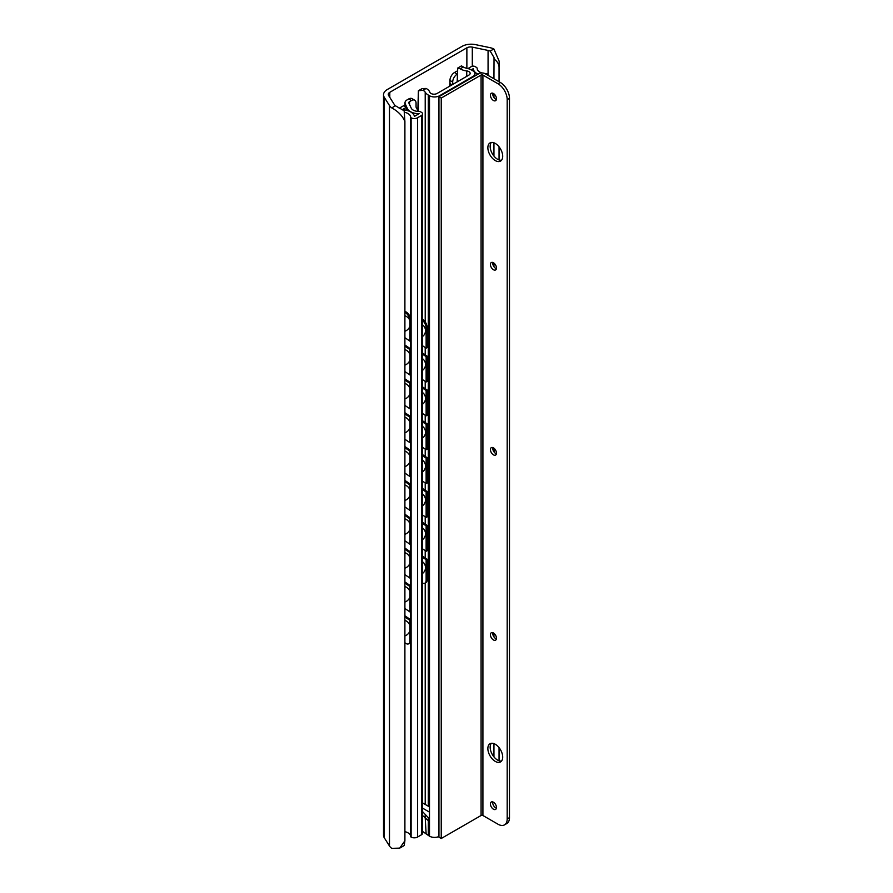 <?xml version="1.0" encoding="UTF-8"?>
<svg xmlns="http://www.w3.org/2000/svg" width="893" height="893" viewBox="0 0 893 893"><rect width="100%" height="100%" fill="white"/><g stroke="black" fill="none" stroke-linecap="round" stroke-linejoin="round"><path stroke-width="1.34" d="M499.187 81.799L499.187 61.249L493.862 48.948A14.221 8.216 0 0 0 489.833 47.642L475.612 44.65A12.96 7.479 0 0 0 462.016 46.391L387.316 89.512A12.96 7.479 0 0 0 383.521 94.803A12.96 7.479 0 0 0 384.303 97.359L389.482 105.575A14.221 8.216 0 0 0 391.748 107.897C398.189 111.424 402.576 115.945 404.897 121.47L404.161 110.777L395.432 105.776A9.064 5.235 180 0 1 394.326 104.559L388.589 95.462A5.179 2.992 180 0 1 388.276 94.435A5.179 2.992 180 0 1 389.794 92.314L466.872 47.82A5.179 2.992 180 0 1 472.308 47.128L488.069 50.432A9.064 5.235 180 0 1 490.179 51.068L494.03 57.587L493.941 78.774M499.187 61.249L499.042 67.109C498.953 64.062 497.256 61.338 493.941 58.949M499.042 67.109L499.042 81.721M499.042 146.787L499.042 159.925M499.042 747.608L499.042 760.747M383.521 94.803L383.521 835.256A12.96 7.479 0 0 0 384.303 837.813L389.482 846.017A14.221 8.216 0 0 0 391.748 848.35L399.729 848.127L404.897 840.76L404.216 845.537L399.729 848.127M493.941 93.843L493.941 97.437M493.941 142.802L493.941 156.052M493.941 263.089L493.941 266.683M493.941 633.304L493.941 636.91M493.941 743.623L493.941 756.873M404.897 121.47L404.897 840.76M494.197 452.148L494.197 448.409M493.36 450.831L493.36 447.817M404.897 311.132L406.739 312.394A6.474 3.405 64.1 0 1 410.914 320.542L410.914 340.646L409.92 341.126L409.92 321.022A6.474 3.405 -115.9 0 0 405.746 312.874L404.897 312.293M404.897 337.677L409.92 341.126M410.914 586.054L410.914 611.437L409.92 611.917L409.92 586.534L410.914 586.054L404.897 581.923M404.897 608.479L409.92 611.917M404.897 344.988L410.914 349.107L409.92 349.587L409.92 374.971L410.914 374.491L410.914 349.107M404.897 378.833L410.914 382.952L409.92 383.432L409.92 408.827L410.914 408.347L410.914 382.952M404.897 412.678L410.914 416.808L409.92 417.288L409.92 442.671L410.914 442.191L410.914 416.808M404.897 446.533L410.914 450.652L409.92 451.132L409.92 476.516L410.914 476.036L410.914 450.652M404.897 480.378L410.914 484.497L409.92 484.988L409.92 510.372L410.914 509.892L410.914 484.497M404.897 514.223L410.914 518.353L409.92 518.833L409.92 544.217L410.914 543.737L410.914 518.353M404.897 548.079L410.914 552.198L409.92 552.678L409.92 578.072L410.914 577.581L410.914 552.198M404.897 615.779L410.914 619.898L409.92 620.378L409.92 640.906A6.474 3.405 -115.9 0 1 408.581 643.864A6.474 3.405 -115.9 0 1 405.746 643.328L404.897 642.748M408.581 643.864L409.574 643.384A6.474 3.405 64.1 0 0 410.914 640.415L410.914 619.898M404.897 371.533L409.92 374.971M404.897 346.149L409.92 349.587M404.897 405.377L409.92 408.827M404.897 379.994L409.92 383.432M404.897 439.233L409.92 442.671M404.897 413.839L409.92 417.288M404.897 473.078L409.92 476.516M404.897 447.694L409.92 451.132M404.897 506.923L409.92 510.372M404.897 481.539L409.92 484.988M404.897 540.778L409.92 544.217M404.897 515.384L409.92 518.833M404.897 574.623L409.92 578.072M404.897 549.24L409.92 552.678M404.897 583.084L409.92 586.534M404.897 616.94L409.92 620.378M417.835 109.504L417.768 109.482A6.474 3.739 120 0 1 417.399 109.314A6.474 3.739 120 0 1 416.06 106.345L416.06 103.175A6.474 3.739 120 0 0 414.72 100.217L411.963 98.621A6.474 3.739 120 0 0 408.726 98.944L407.074 99.904A7.122 4.119 0 0 0 404.987 102.818A7.122 4.119 0 0 0 405.221 103.878L407.454 108.678A11.665 6.731 0 0 0 419.152 113.657L414.452 116.38A12.96 7.479 0 0 0 402.073 109.772L406.259 107.35L403.502 105.765L399.138 108.287M404.328 112.25A9.064 5.235 180 0 1 410.646 117.206A1.295 0.748 0 0 0 411.026 117.731L411.115 117.776A4.532 2.623 0 0 0 417.522 117.776L421.463 115.498A3.885 2.244 0 0 0 422.601 113.913A3.885 2.244 0 0 0 421.463 112.328L421.016 112.072A3.885 2.244 0 0 0 418.415 111.413A7.769 4.487 180 0 1 411.204 108.098L408.882 103.086A2.59 1.496 180 0 1 408.793 102.706A2.59 1.496 180 0 1 409.552 101.646L411.472 100.529A6.474 3.739 120 0 1 414.72 100.217M488.471 75.615A4.532 2.623 0 0 0 487.143 73.873L487.065 73.829A1.295 0.748 0 0 0 486.16 73.617A9.064 5.235 180 0 1 484.866 73.55M481.852 72.958A9.064 5.235 180 0 1 477.163 68.404A2.59 1.496 0 0 0 476.404 67.355L475.054 66.573A2.59 1.496 0 0 0 471.381 66.573L467.943 68.571M471.225 69.844L473.279 68.661A12.96 7.479 0 0 0 478.023 74.164M477.788 74.309A11.665 6.731 0 0 0 474.641 72.59M457.171 71.072A7.122 4.119 0 0 0 456.189 71.54L454.526 72.5A6.474 3.739 120 0 0 449.949 80.437L449.949 83.607A6.474 3.739 120 0 1 449.436 86.342M457.171 74.152A6.474 3.739 120 0 0 452.695 82.022L449.949 80.437M452.695 84.455L452.695 82.022M416.417 108.198L417.835 108.209M422.601 113.913L422.601 833.202A3.885 2.244 180 0 1 421.463 834.788L417.522 837.065A4.532 2.623 180 0 1 411.115 837.065L411.026 837.02A1.295 0.748 180 0 1 410.646 836.495A9.064 5.235 180 0 0 404.897 831.662M406.259 107.35L406.259 110.274M473.279 68.661L473.279 71.049M422.601 522.338L427.122 525.385L427.122 550.769L426.128 551.249L426.128 525.865L422.601 523.488M422.601 548.871L426.128 551.249M422.601 319.248L422.902 319.448A6.474 3.449 63.6 0 1 427.122 327.575L427.122 347.667L426.128 348.158L426.128 328.066A6.474 3.449 -116.4 0 0 422.601 320.464M422.601 345.781L426.128 348.158M422.601 379.625L426.128 382.003L426.128 356.62L422.601 354.242M422.601 413.481L426.128 415.859L426.128 390.475L422.601 388.098M422.601 447.326L426.128 449.704L426.128 424.32L422.601 421.942M422.601 481.182L426.128 483.559L426.128 458.165L422.601 455.787M422.601 515.027L426.128 517.404L426.128 492.021L422.601 489.643M422.601 557.344L426.128 559.721L426.128 580.238A6.474 3.449 -116.4 0 1 424.789 583.207A6.474 3.449 -116.4 0 1 422.601 583.073M422.601 353.092L427.122 356.14L427.122 381.523L426.128 382.003M427.122 356.14L426.128 356.62M422.601 386.948L427.122 389.984L427.122 415.368L426.128 415.859M427.122 389.984L426.128 390.475M422.601 420.793L427.122 423.829L427.122 449.224L426.128 449.704M427.122 423.829L426.128 424.32M422.601 454.637L427.122 457.685L427.122 483.068L426.128 483.559M427.122 457.685L426.128 458.165M422.601 488.493L427.122 491.53L427.122 516.913L426.128 517.404M427.122 491.53L426.128 492.021M427.122 525.385L426.128 525.865M424.789 583.207L425.771 582.716A6.474 3.449 63.6 0 0 427.122 579.747L427.122 559.23L426.128 559.721M422.601 556.194L427.122 559.23M460.196 68.806A12.234 7.066 0 0 0 466.738 70.949A4.275 2.467 180 0 1 470.142 73.36A4.275 2.467 180 0 1 468.892 75.101L437.057 93.486A4.275 2.467 180 0 1 432.804 94.1A4.275 2.467 180 0 1 429.846 92.236A12.234 7.066 0 0 0 426.14 88.463L422.992 90.293A7.769 4.487 180 0 1 425.213 92.202A12.96 7.479 0 0 0 428.305 95.049L429.488 95.741A7.122 4.119 0 0 0 439.568 95.741L472.788 76.552A7.122 4.119 0 0 0 474.875 73.65A7.122 4.119 0 0 0 472.788 70.737L471.604 70.056A12.96 7.479 0 0 0 466.671 68.27A7.769 4.487 180 0 1 463.355 66.986L460.196 68.806L457.741 68.035L457.171 81.877M457.741 68.035L461.458 65.892L463.355 66.986M422.992 90.293L418.393 90.751L417.835 111.391M426.14 88.463L422.121 88.597L418.393 90.751L418.393 111.413M438.943 836.507A7.122 4.119 180 0 1 429.488 836.183L422.601 831.439M422.601 811.648L429.488 818.926L429.488 806.904L422.601 802.919L429.488 806.904L429.488 95.741M425.213 814.327L425.213 817.843A7.769 4.487 0 0 0 422.601 815.744M426.117 833.638L425.213 817.843L428.305 820.689L428.305 835.502M500.314 82.457L485.2 73.728A4.532 2.623 0 0 0 478.793 73.728L438.943 96.734L438.943 837.188L441.231 838.505L481.081 815.499A1.295 0.748 180 0 1 482.912 815.499L498.026 824.228A12.96 7.479 -120 0 0 504.5 824.864A12.96 7.479 -120 0 0 507.191 818.937L507.191 99.648A12.96 7.479 -120 0 0 498.026 83.775L500.314 82.457A12.96 7.479 60 0 1 509.479 98.319L509.479 817.62A12.96 7.479 60 0 1 506.789 823.547L504.5 824.864M438.943 96.734L441.231 98.063L481.081 75.045A1.295 0.748 180 0 1 482.912 75.045L498.026 83.775M493.449 802.227A4.275 2.467 -120 0 0 491.306 802.014A4.275 2.467 -120 0 0 491.306 806.948A4.275 2.467 -120 0 0 495.582 809.415A4.275 2.467 -120 0 0 496.24 805.988A4.275 2.467 -120 0 0 493.449 802.227M493.449 632.981A4.275 2.467 -120 0 0 491.306 632.769A4.275 2.467 -120 0 0 491.306 637.702A4.275 2.467 -120 0 0 495.582 640.169A4.275 2.467 -120 0 0 496.24 636.742A4.275 2.467 -120 0 0 493.449 632.981M493.449 447.862A4.275 2.467 -120 0 0 491.306 447.65A4.275 2.467 -120 0 0 491.306 452.595A4.275 2.467 -120 0 0 495.582 455.062A4.275 2.467 -120 0 0 496.24 451.635A4.275 2.467 -120 0 0 493.449 447.862M493.449 262.754A4.275 2.467 -120 0 0 491.306 262.542A4.275 2.467 -120 0 0 491.306 267.476A4.275 2.467 -120 0 0 495.582 269.943A4.275 2.467 -120 0 0 496.24 266.527A4.275 2.467 -120 0 0 493.449 262.754M495.28 143.438A10.493 6.061 -120 0 0 490.034 142.913A10.493 6.061 -120 0 0 490.034 155.036A10.493 6.061 -120 0 0 500.526 161.097A10.493 6.061 -120 0 0 502.134 152.681A10.493 6.061 -120 0 0 495.28 143.438M495.28 744.26A10.493 6.061 -120 0 0 490.034 743.735A10.493 6.061 -120 0 0 490.034 755.858A10.493 6.061 -120 0 0 500.526 761.908A10.493 6.061 -120 0 0 502.134 753.502A10.493 6.061 -120 0 0 495.28 744.26M493.449 93.508A4.275 2.467 -120 0 0 491.306 93.296A4.275 2.467 -120 0 0 491.306 98.23A4.275 2.467 -120 0 0 495.582 100.697A4.275 2.467 -120 0 0 496.24 97.281A4.275 2.467 -120 0 0 493.449 93.508M492.791 801.925A4.275 2.467 -120 0 0 496.396 808.176M492.791 632.679A4.275 2.467 -120 0 0 496.396 638.93M492.791 447.572A4.275 2.467 -120 0 0 496.396 453.823M492.791 262.453A4.275 2.467 -120 0 0 496.396 268.715M491.306 142.478A10.493 6.061 -120 0 0 492.322 153.708A10.493 6.061 -120 0 0 501.542 160.215M491.306 743.3A10.493 6.061 -120 0 0 492.322 754.529A10.493 6.061 -120 0 0 501.542 761.037M492.791 93.207A4.275 2.467 -120 0 0 496.396 99.469M441.231 838.505L441.231 98.063M493.862 48.948L490.179 51.068M395.432 105.776L391.748 107.897M488.069 50.432L488.069 74.644M384.303 97.359L384.303 837.813M389.482 105.575L389.482 846.017M389.794 92.314L389.794 97.37M466.872 47.82L466.872 68.314M472.308 47.128L472.308 66.238M410.914 320.542L409.92 321.022M410.914 640.415L409.92 640.906M406.739 312.394L405.746 312.874M408.726 98.944L411.472 100.529M454.526 72.5L457.171 74.019M417.768 109.482L417.768 111.391M409.552 104.537L409.552 101.646M452.059 84.824L449.949 83.607M405.221 103.878L405.221 106.758M407.454 108.678L407.454 110.576M410.646 117.206L410.646 318.533M410.646 340.769L410.646 348.929M410.646 374.613L410.646 382.773M410.646 408.469L410.646 416.629M410.646 442.314L410.646 450.474M410.646 476.17L410.646 484.33M410.646 510.015L410.646 518.174M410.646 543.859L410.646 552.019M410.646 577.715L410.646 585.875M410.646 611.56L410.646 619.72M410.646 642.078L410.646 836.495M411.026 117.731L411.026 837.02M411.115 117.776L411.115 837.065M417.522 117.776L417.522 837.065M421.463 115.498L421.463 834.788M427.122 327.575L426.128 328.066M427.122 579.747L426.128 580.238M466.738 70.949L466.738 76.352M472.788 77.189L472.788 76.552M439.568 95.741L439.568 96.377M429.488 812.139L422.601 808.154M425.213 92.202L425.213 321.882M425.213 347.544L425.213 354.856M425.213 381.389L425.213 388.701M425.213 415.245L425.213 422.556M425.213 449.09L425.213 456.401M425.213 482.934L425.213 490.257M425.213 516.79L425.213 524.102M425.213 550.635L425.213 557.946M425.213 582.995L425.213 804.437M428.305 95.049L428.305 806.212M428.305 818.234L428.305 820.689M429.488 818.926L429.488 836.183M509.479 817.62L507.191 818.937M482.912 815.499L482.912 75.045M507.191 99.648L509.479 98.319M481.081 815.499L481.081 75.045M499.187 760.803L499.187 747.798M499.187 159.981L499.187 146.977M409.909 320.676A8.227 8.227 0 0 0 404.897 315.72M404.897 331.247A8.227 8.227 0 0 0 409.92 326.269M409.92 354.554A8.227 8.227 0 0 0 404.897 349.565M404.897 365.103A8.227 8.227 0 0 0 409.92 360.125M409.92 388.399A8.227 8.227 0 0 0 404.897 383.421M404.897 398.948A8.227 8.227 0 0 0 409.92 393.969M409.92 422.244A8.227 8.227 0 0 0 404.897 417.265M404.897 432.804A8.227 8.227 0 0 0 409.92 427.814M409.92 456.1A8.227 8.227 0 0 0 404.897 451.121M404.897 466.648A8.227 8.227 0 0 0 409.92 461.67M409.92 489.944A8.227 8.227 0 0 0 404.897 484.966M404.897 500.493A8.227 8.227 0 0 0 409.92 495.515M409.92 523.8A8.227 8.227 0 0 0 404.897 518.811M404.897 534.349A8.227 8.227 0 0 0 409.92 529.37M409.92 557.645A8.227 8.227 0 0 0 404.897 552.667M404.897 568.194A8.227 8.227 0 0 0 409.92 563.215M409.92 591.49A8.227 8.227 0 0 0 404.897 586.511M404.897 602.049A8.227 8.227 0 0 0 409.92 597.06M409.92 625.346A8.227 8.227 0 0 0 404.897 620.367M404.897 635.894A8.227 8.227 0 0 0 409.92 630.916M492.735 448.699A8.227 8.227 0 0 0 493.215 447.739M404.987 102.818L404.987 106.624M422.601 336.449A7.2 7.2 0 0 0 422.601 324.896M422.601 370.305A7.2 7.2 0 0 0 422.601 358.74M422.601 404.149A7.2 7.2 0 0 0 422.601 392.596M422.601 438.005A7.2 7.2 0 0 0 422.601 426.441M422.601 471.85A7.2 7.2 0 0 0 422.601 460.286M422.601 505.695A7.2 7.2 0 0 0 422.601 494.142M422.601 539.551A7.2 7.2 0 0 0 422.601 527.986M422.601 573.395A7.2 7.2 0 0 0 422.601 561.842M474.875 75.983L474.875 73.65"/></g></svg>
